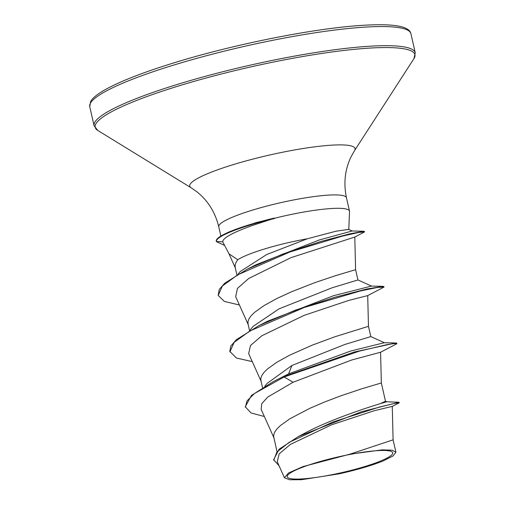<?xml version="1.0" encoding="UTF-8"?>
<svg xmlns="http://www.w3.org/2000/svg" width="505" height="505" viewBox="0 0 505 505"><rect width="100%" height="100%" fill="white"/><g stroke="black" fill="none" stroke-linecap="round" stroke-linejoin="round"><path stroke-width="0.76" d="M315.934 462.75A54.073 8.055 -12.8 0 1 360.797 452.562A54.073 8.055 -12.8 0 1 392.707 452.783A54.073 8.055 -12.8 0 1 364.017 466.778A54.073 8.055 -12.8 0 1 293.014 478.948A54.073 8.055 -12.8 0 1 315.922 462.757A54.073 8.055 -12.8 0 1 315.934 462.75A329.342 329.342 0 0 0 315.922 462.757M348.785 229.453L349.529 211.532A65.473 9.753 167.2 0 0 349.492 211.134A65.473 9.753 167.2 0 0 273.95 218.412L252.014 225.609C232.616 232.609 222.844 238 222.692 241.775L229.036 253.87L237.76 259.74A58.46 8.705 167.2 0 1 265.39 248.706A58.46 8.705 167.2 0 1 307.311 238.783L336.115 231.176L348.665 229.396L352.187 230.981L364.055 231.271L364.623 231.858L354.794 237.053L290.975 257.657L248.763 278.444L237.464 288.38L235.677 296.675L248.378 324.967M274.663 218.488A64.779 9.645 167.2 0 0 250.739 224.858A64.779 9.645 167.2 0 0 216.355 241.541L222.692 241.775M273.95 218.412L256.376 222.509L229.554 231.7L225.987 233.373A64.779 9.645 167.2 0 0 216.247 241.068L216.374 241.63L216.247 241.068M392.221 406.411L399.07 402.921L398.944 402.233L361.359 411.783L298.404 436.541L307.027 431.977C332.606 418.714 368.233 407.346 380.341 403.634L385.492 401.235L381.338 382.96L361.498 388.882L340.591 395.907L325.018 401.822L309.653 408.406L289.788 418.834L280.3 425.639L277.018 428.865L274.808 431.914L273.729 434.761L273.76 437.178L276.98 451.363M264.835 386.167L267.195 383.327L291.922 365.481L344.782 344.492L370.803 336.589L368.473 326.325L335.175 336.658L312.153 345.186L289.586 355.217L276.923 362.199L267.435 369.003L264.153 372.229L261.943 375.278L260.864 378.125L260.896 380.543L262.486 387.556M249.659 330.567L253.264 326.268L279.057 308.852L331.918 287.856L357.938 279.953L355.602 269.689L335.762 275.61L314.855 282.642L291.492 291.776L276.721 298.588L264.058 305.569L254.57 312.368L251.282 315.593L249.079 318.649L247.999 321.496L248.024 323.913M238.051 274.101L240.197 271.551L266.709 254.526L307.311 238.783M236.864 274.789L235.16 267.278L235.128 264.86L236.207 262.013L237.76 259.74M349.788 454.216L393.098 439.836L392.271 406.373L374.331 410.71L331.545 424.819L290.381 444.419L279.164 453.881L277.264 461.778L284.435 477.755L289.535 479.75L301.542 479.712L338.956 473.867A58.151 8.661 -12.8 0 0 383.238 460.907L392.978 455.996L395.914 452.227L392.095 450.189L382.298 449.835L349.788 454.216L302.924 466.614L288.475 473.008L284.435 477.755M393.098 439.836L395.914 452.227M291.922 365.481L288.62 373.87L273.268 381.628L251.496 395.39L245.26 406.74L251.042 412.957L264.361 416.511M398.944 402.233L386.798 401.778L380.341 403.634M245.367 407.213L247.014 400.913L254.432 393.534L284.119 376.983L284.012 376.515L354.39 351.985L395.876 342.99L384.273 342.731L350.741 351.019L288.62 373.87L273.268 381.628M298.404 436.541L279.113 449.204L273.622 459.771L279.063 465.787M399.266 402.763L393.913 403.539L379.173 407.131L332.871 422.003L289.163 442.329L276.885 452.063L273.729 460.244M380.562 352.25L396.905 343.69L394.222 343.551L386.697 344.713L359.421 351.114L284.119 376.983L293.083 382.247L267.65 397.113L261.704 403.779L261.173 409.416L274.114 438.239M368.473 326.325L367.709 295.602L348.753 300.418L304.124 315.36L261.887 335.73L250.53 345.47L248.656 353.569L261.249 381.603M381.338 382.96L380.581 352.238L351.676 360.008L293.083 382.247M252.273 361.612L236.498 358.045L229.781 351.385L230.892 345.95L236.372 339.682L258.895 325.618L267.625 321.199L333.616 295.665L371.409 286.095L383.011 286.354L383.926 286.581L384.034 287.055L367.697 295.614M239.408 304.982L224.397 301.447L218.179 295.438L219.214 289.479L224.782 283.166L247.399 269.102L256.205 264.652L319.419 239.932L352.181 230.981M395.876 342.99L396.797 343.217L396.905 343.69M258.895 325.618L295.368 310.165L334.859 297.243L366.92 288.993L383.011 286.354M247.399 269.102L282.996 253.983L320.656 241.541L350.268 233.733L364.055 231.271M229.889 351.852L234.156 342.352L249.874 330.977L304.237 307.495L360.198 291.019L377.683 287.408L384.034 287.055M218.179 295.438L222.345 286.045L237.628 274.878L289.801 252.027L342.586 236.062L358.821 232.452L364.623 231.858M224.536 245.398L216.374 241.63M273.893 218.173A64.779 9.645 167.2 0 0 225.987 233.373M177.11 64.047A164.674 24.524 -12.8 0 1 410.906 33.69C410.376 30.963 407.844 28.817 403.306 27.27C395.245 24.707 381.288 24.088 361.422 25.414C314.47 28.356 236.567 43.765 177.489 61.774C144.43 71.817 120.083 81.254 104.453 90.079C94.094 96.184 91.689 99.561 90.647 101.537L89.745 106.656A164.674 24.524 -12.8 0 1 177.11 64.047M220.874 236.069L218.76 226.758C215.136 212.075 207.719 200.327 196.521 191.521L191.105 187.759L97.819 130.479L94.094 125.783A164.674 24.524 -12.8 0 1 181.453 83.173A164.674 24.524 -12.8 0 1 415.255 52.817L410.906 33.69M97.819 130.479A163.948 24.417 -12.8 0 1 182.16 84.884A163.948 24.417 -12.8 0 1 346.367 50.178A163.948 24.417 -12.8 0 1 413.923 58.662L415.255 52.817M191.105 187.759A84.764 12.625 -12.8 0 1 234.711 164.182A84.764 12.625 -12.8 0 1 319.614 146.242A84.764 12.625 -12.8 0 1 354.542 150.629L413.923 58.662M218.76 226.758A65.473 9.753 -12.8 0 1 253.491 209.815A65.473 9.753 -12.8 0 1 346.455 197.745C343.381 182.936 344.991 169.143 351.284 156.361L354.542 150.629M349.492 211.134L346.455 197.745M249.552 330.63L248.024 323.907M354.794 237.047L355.602 269.689M235.513 268.332L228.879 253.554M370.796 336.583L384.425 342.756M371.56 286.12L357.931 279.947M94.094 125.783L89.745 106.656M386.811 401.778L385.372 401.122"/></g></svg>
